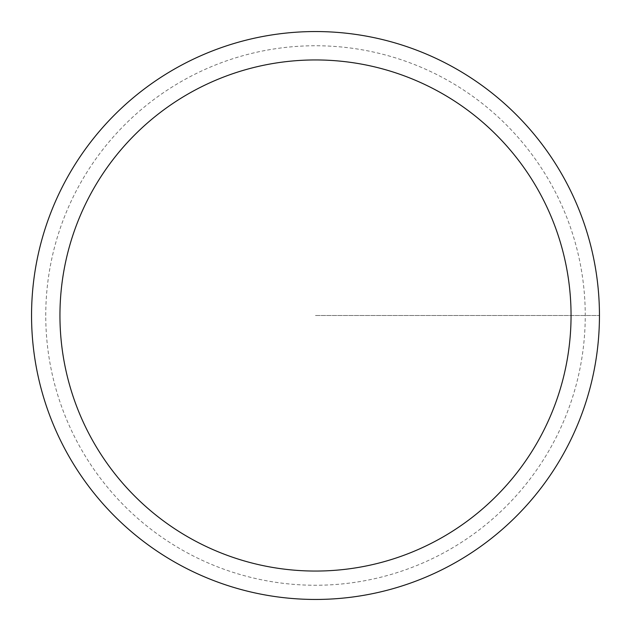 <?xml version="1.0" encoding="UTF-8"?>
<svg xmlns="http://www.w3.org/2000/svg" width="631" height="631" viewBox="0 0 631 631"><rect width="100%" height="100%" fill="white"/><g stroke="black" fill="none" stroke-linecap="round" stroke-linejoin="round"><path stroke-width="0.47" stroke-dasharray="3.15 2.37" d="M31.55 315.5A283.95 283.95 0 0 1 457.475 69.591A283.95 283.95 0 0 1 457.475 561.409A283.95 283.95 0 0 1 31.55 315.5A283.95 283.95 0 0 1 457.475 69.591A283.95 283.95 0 0 1 457.475 561.409A283.95 283.95 0 0 1 31.55 315.5A283.95 283.95 0 0 1 457.475 69.591A283.95 283.95 0 0 1 457.475 561.409A283.95 283.95 0 0 1 31.55 315.5A283.95 283.95 0 0 1 457.475 69.591A283.95 283.95 0 0 1 457.475 561.409A283.95 283.95 0 0 1 31.55 315.5M45.747 315.5A269.752 269.752 0 0 1 450.376 81.888A269.752 269.752 0 0 1 450.376 549.112A269.752 269.752 0 0 1 45.747 315.5M315.5 315.5L599.45 315.5L315.5 315.5"/><path stroke-width="0.95" d="M31.55 315.5A283.95 283.95 0 0 1 457.475 69.591A283.95 283.95 0 0 1 457.475 561.409A283.95 283.95 0 0 1 31.55 315.5M59.945 315.5A255.555 255.555 0 0 1 443.277 94.185A255.555 255.555 0 0 1 443.277 536.815A255.555 255.555 0 0 1 59.945 315.5"/></g></svg>
